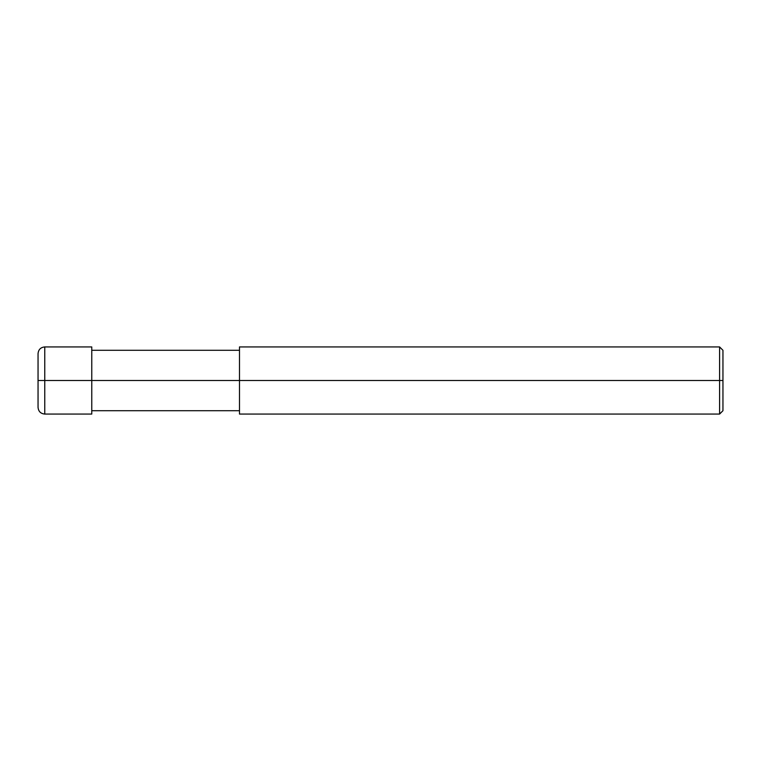 <?xml version="1.0" encoding="UTF-8"?>
<svg xmlns="http://www.w3.org/2000/svg" width="761" height="761" viewBox="0 0 761 761"><rect width="100%" height="100%" fill="white"/><g stroke="black" fill="none" stroke-linecap="round" stroke-linejoin="round"><path stroke-width="1.14" d="M91.767 380.5L91.767 414.07L91.767 346.93L91.767 380.5L44.766 380.5L44.766 346.93L44.766 380.5L38.05 380.5L38.05 353.637L38.05 407.363L38.05 380.5L44.766 380.5L44.766 346.93L44.766 414.07L44.766 380.5L44.766 414.07L44.766 380.5L91.767 380.5L91.767 414.07L91.767 380.5L239.487 380.5L91.767 380.5M722.95 380.5L722.95 410.712L722.95 350.288L722.95 380.5L719.592 380.5L719.592 346.93L719.592 380.5L239.487 380.5L239.487 346.93L239.487 414.07L239.487 380.5L719.592 380.5L719.592 346.93L719.592 414.07L719.592 380.5L719.592 414.07L719.592 380.5L722.95 380.5L722.95 410.712L722.95 380.5M91.767 346.93L44.766 346.93C40.685 347.32 38.45 349.565 38.05 353.637M91.767 414.07L44.766 414.07C40.685 413.68 38.45 411.435 38.05 407.363M91.767 350.288L239.487 350.288M239.487 346.93L719.592 346.93L722.95 350.288M91.767 410.712L239.487 410.712M239.487 414.07L719.592 414.07L722.95 410.712"/></g></svg>
